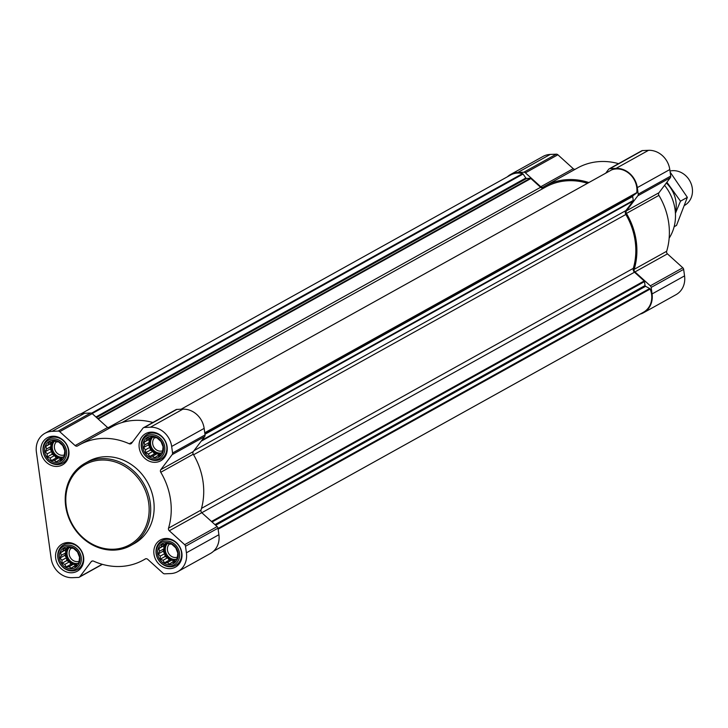 <?xml version="1.0" encoding="UTF-8"?>
<svg xmlns="http://www.w3.org/2000/svg" width="728" height="728" viewBox="0 0 728 728"><rect width="100%" height="100%" fill="white"/><g stroke="black" fill="none" stroke-linecap="round" stroke-linejoin="round"><path stroke-width="1.09" d="M166.384 542.469A11.411 10.019 -119.1 0 0 159.814 559.477A11.411 10.019 -119.1 0 0 177.568 558.731A11.411 10.019 -119.1 0 0 166.384 542.469M164.792 544.28L166.585 542.924L169.324 544.098L171.662 544.135L175.776 547.856L177.814 553.08L177.241 558.412L175.439 559.777L174.201 562.425L171.863 562.389L169.515 564.045L167.331 562.58L164.437 562.835L163.063 560.287L160.333 559.122L160.215 556.137L158.294 553.899L159.532 551.242L158.868 548.557L161.207 546.901L161.898 544.544L164.792 544.28L166.958 543.079M151.624 436.136A11.411 10.019 -119.1 0 0 145.063 453.144A11.411 10.019 -119.1 0 0 162.808 452.397A11.411 10.019 -119.1 0 0 151.624 436.136M150.032 437.956L151.833 436.591L154.564 437.765L156.911 437.801L161.015 441.523L163.063 446.746L162.481 452.079L160.688 453.444L159.45 456.101L157.102 456.056L154.764 457.721L152.571 456.247L149.686 456.502L148.312 453.963L145.573 452.789L145.454 449.804L143.534 447.565L144.772 444.908L144.108 442.224L146.455 440.567L147.147 438.211L150.032 437.956L152.207 436.745M53.353 440.249A11.411 10.019 -119.1 0 0 46.783 457.257A11.411 10.019 -119.1 0 0 64.537 456.511A11.411 10.019 -119.1 0 0 53.353 440.249M51.761 442.06L53.563 440.704L56.293 441.878L58.631 441.914L62.745 445.636L64.783 450.86L64.21 456.192L62.417 457.548L61.17 460.205L58.832 460.169L56.493 461.825L54.3 460.36L51.415 460.615L50.032 458.067L47.302 456.902L47.184 453.917L45.263 451.679L46.501 449.021L45.837 446.337L48.175 444.681L48.876 442.324L51.761 442.06L53.936 440.859M68.104 546.582A11.411 10.019 -119.1 0 0 61.543 563.59A11.411 10.019 -119.1 0 0 79.297 562.844A11.411 10.019 -119.1 0 0 68.104 546.582M66.512 548.393L68.314 547.037L71.044 548.202L73.392 548.248L77.496 551.961L79.543 557.193L78.961 562.526L77.168 563.881L75.93 566.539L73.583 566.502L71.244 568.159L69.051 566.693L66.166 566.948L64.792 564.4L62.062 563.235L61.935 560.251L60.015 558.003L61.252 555.355L60.588 552.67L62.936 551.014L63.627 548.657L66.512 548.393L68.687 547.192M201.802 512.721L634.479 272.208L644.171 280.972A0.937 0.828 60.9 0 1 644.508 281.609L645.054 285.54A0.937 0.828 60.9 0 0 645.59 286.313L649.695 288.516A0.937 0.828 60.9 0 1 650.159 289.043A19.647 17.254 60.9 0 1 643.488 312.221L213.559 551.205M507.398 176.795A20.584 18.073 60.9 0 1 510.546 174.502A20.584 18.073 60.9 0 1 517.772 172.491L523.805 172.236A2.357 2.066 60.9 0 1 525.398 172.845L540.758 186.741A2.357 2.066 60.9 0 0 543.243 187.078A65.884 57.84 60.9 0 1 545.054 186.022A65.884 57.84 60.9 0 1 588.843 182.555M510.546 174.502L543.033 156.447A20.584 18.073 60.9 0 1 550.259 154.427L556.292 154.181A2.357 2.066 60.9 0 1 557.885 154.782L573.245 168.687L540.758 186.741M575.284 169.214A2.357 2.066 60.9 0 1 573.245 168.687M545.054 186.022L577.541 167.968A65.884 57.84 60.9 0 1 618.554 163.654M605.723 173.173L608.608 169.36A2.357 2.066 60.9 0 1 610.009 168.632L616.043 168.377A20.584 18.073 60.9 0 1 637.309 187.615L638.219 194.149A2.357 2.066 60.9 0 1 637.819 195.787L626.471 210.802A2.357 2.066 60.9 0 0 626.426 213.441A65.884 57.84 60.9 0 1 634.179 269.324A2.357 2.066 60.9 0 0 634.952 271.926L650.313 285.822A2.357 2.066 60.9 0 1 651.16 287.414L652.07 293.948A20.584 18.073 60.9 0 1 643.579 312.712A20.584 18.073 60.9 0 1 639.967 314.178M609.181 168.86L641.668 150.805A2.357 2.066 60.9 0 1 642.496 150.569L648.53 150.323A20.584 18.073 60.9 0 1 669.796 169.551L670.706 176.085A2.357 2.066 60.9 0 1 670.306 177.732L658.958 192.747L626.471 210.802M643.579 312.712L676.066 294.658A20.584 18.073 60.9 0 0 684.557 275.885L683.647 269.351A2.357 2.066 60.9 0 0 682.8 267.767L667.44 253.863A2.357 2.066 60.9 0 1 666.666 251.269A65.884 57.84 60.9 0 0 658.913 195.377A2.357 2.066 60.9 0 1 658.958 192.747M611.456 169.997A0.937 0.828 60.9 0 1 611.647 169.888A19.647 17.254 60.9 0 1 629.693 174.01A19.647 17.254 60.9 0 1 636.782 192.62A0.937 0.828 60.9 0 1 636.463 193.175L633.014 195.696A0.937 0.828 60.9 0 0 632.696 196.505L633.242 200.437A0.937 0.828 60.9 0 1 633.087 201.092L625.925 210.565A3.531 3.103 60.9 0 0 625.843 214.487A64.71 56.811 60.9 0 1 633.315 268.341A3.531 3.103 60.9 0 0 634.479 272.208M80.981 413.822L510.637 174.993A19.647 17.254 60.9 0 1 522.531 173.619A0.937 0.828 60.9 0 1 523.086 174.019L525.834 178.014A0.937 0.828 60.9 0 0 526.635 178.442L530.266 178.287A0.937 0.828 60.9 0 1 530.903 178.533L540.595 187.296A3.531 3.103 60.9 0 0 543.88 188.024M121.967 422.549L545.618 187.051A64.71 56.811 60.9 0 1 587.523 183.292M44.89 433.342L77.377 415.288A20.584 18.073 60.9 0 1 84.603 413.267L90.636 413.022A2.357 2.066 60.9 0 1 92.228 413.622L107.598 427.527L75.111 445.582L59.742 431.686A2.357 2.066 60.9 0 0 58.149 431.076L52.116 431.331A20.584 18.073 60.9 0 0 44.89 433.342A20.584 18.073 60.9 0 0 36.4 452.115L51.151 558.449A20.584 18.073 60.9 0 0 72.427 577.677L78.46 577.431A2.357 2.066 60.9 0 0 79.862 576.694L91.218 561.679A2.357 2.066 60.9 0 1 93.575 561.142A65.884 57.84 60.9 0 0 143.416 560.032A65.884 57.84 60.9 0 0 145.227 558.977A2.357 2.066 60.9 0 1 147.702 559.313L163.072 573.218A2.357 2.066 60.9 0 0 164.665 573.819L170.698 573.573A20.584 18.073 60.9 0 0 177.923 571.553A20.584 18.073 60.9 0 0 186.413 552.789L185.504 546.255A2.357 2.066 60.9 0 0 184.666 544.662L169.296 530.767A2.357 2.066 60.9 0 1 168.523 528.164A65.884 57.84 60.9 0 0 160.77 472.281A2.357 2.066 60.9 0 1 160.815 469.642L172.172 454.627A2.357 2.066 60.9 0 0 172.563 452.989L171.662 446.455A20.584 18.073 60.9 0 0 150.387 427.218L144.353 427.473A2.357 2.066 60.9 0 0 142.952 428.201L131.595 443.216A2.357 2.066 60.9 0 1 129.238 443.762A65.884 57.84 60.9 0 0 79.398 444.863A65.884 57.84 60.9 0 0 77.587 445.918A2.357 2.066 60.9 0 1 75.111 445.582M109.637 428.055A2.357 2.066 60.9 0 1 107.598 427.527M79.398 444.863L111.885 426.808A65.884 57.84 60.9 0 1 152.898 422.495M143.525 427.7L176.012 409.646A2.357 2.066 60.9 0 1 176.84 409.409L182.874 409.163A20.584 18.073 60.9 0 1 204.149 428.392L205.05 434.925A2.357 2.066 60.9 0 1 204.659 436.572L193.302 451.588L160.815 469.642M177.923 571.553L210.41 553.498A20.584 18.073 60.9 0 0 218.901 534.725L217.991 528.191A2.357 2.066 60.9 0 0 217.153 526.608L201.783 512.703A2.357 2.066 60.9 0 1 201.01 510.11A65.884 57.84 60.9 0 0 193.257 454.217A2.357 2.066 60.9 0 1 193.302 451.588M52.798 436.245A15.534 13.632 -119.1 0 0 47.347 437.765A15.534 13.632 -119.1 0 0 42.979 457.967A15.534 13.632 -119.1 0 0 62.435 464.91A15.534 13.632 -119.1 0 0 68.114 447.656A15.534 13.632 -119.1 0 0 52.798 436.245M151.069 432.132A15.534 13.632 -119.1 0 0 145.618 433.651A15.534 13.632 -119.1 0 0 141.25 453.853A15.534 13.632 -119.1 0 0 160.715 460.797A15.534 13.632 -119.1 0 0 166.384 443.543A15.534 13.632 -119.1 0 0 151.069 432.132M165.829 538.465A15.534 13.632 -119.1 0 0 160.378 539.985A15.534 13.632 -119.1 0 0 156.001 560.187A15.534 13.632 -119.1 0 0 175.466 567.13A15.534 13.632 -119.1 0 0 181.136 549.877A15.534 13.632 -119.1 0 0 165.829 538.465M67.549 542.578A15.534 13.632 -119.1 0 0 62.098 544.098A15.534 13.632 -119.1 0 0 57.73 564.3A15.534 13.632 -119.1 0 0 77.195 571.243A15.534 13.632 -119.1 0 0 82.865 553.99A15.534 13.632 -119.1 0 0 67.549 542.578M85.094 463.236L88.543 461.315A47.056 41.314 60.9 0 1 105.059 456.711A47.056 41.314 60.9 0 1 151.46 491.291A47.056 41.314 60.9 0 1 134.271 543.579L130.822 545.5A47.056 41.314 -119.1 0 0 148.012 493.202A47.056 41.314 -119.1 0 0 101.611 458.631A47.056 41.314 -119.1 0 0 85.094 463.236A47.056 41.314 -119.1 0 0 71.845 524.442A47.056 41.314 -119.1 0 0 130.822 545.5M669.159 238.138A44.099 38.721 -119.1 0 0 664.564 185.331M101.283 460.05A45.882 40.286 -119.1 0 0 74.875 528.428A45.882 40.286 -119.1 0 0 146.255 525.443A45.882 40.286 -119.1 0 0 101.283 460.05M68.632 543.461A14.114 12.394 -119.1 0 0 63.673 544.844A14.114 12.394 -119.1 0 0 59.696 563.199A14.114 12.394 -119.1 0 0 77.395 569.514A14.114 12.394 -119.1 0 0 82.546 553.835A14.114 12.394 -119.1 0 0 68.632 543.461M67.904 545.135A12.895 11.32 -119.1 0 0 60.488 564.355A12.895 11.32 -119.1 0 0 80.544 563.518A12.895 11.32 -119.1 0 0 67.904 545.135M53.872 437.128A14.114 12.394 -119.1 0 0 48.922 438.511A14.114 12.394 -119.1 0 0 44.945 456.866A14.114 12.394 -119.1 0 0 62.635 463.19A14.114 12.394 -119.1 0 0 67.795 447.502A14.114 12.394 -119.1 0 0 53.872 437.128M53.153 438.811A12.895 11.32 -119.1 0 0 45.727 458.021A12.895 11.32 -119.1 0 0 65.793 457.184A12.895 11.32 -119.1 0 0 53.153 438.811M152.152 433.014A14.114 12.394 -119.1 0 0 147.192 434.398A14.114 12.394 -119.1 0 0 143.216 452.761A14.114 12.394 -119.1 0 0 160.915 459.077A14.114 12.394 -119.1 0 0 166.066 443.388A14.114 12.394 -119.1 0 0 152.152 433.014M151.424 434.698A12.895 11.32 -119.1 0 0 144.007 453.917A12.895 11.32 -119.1 0 0 164.064 453.071A12.895 11.32 -119.1 0 0 151.424 434.698M166.903 539.348A14.114 12.394 -119.1 0 0 161.944 540.731A14.114 12.394 -119.1 0 0 157.976 559.086A14.114 12.394 -119.1 0 0 175.666 565.41A14.114 12.394 -119.1 0 0 180.826 549.722A14.114 12.394 -119.1 0 0 166.903 539.348M166.184 541.031A12.895 11.32 -119.1 0 0 158.759 560.241A12.895 11.32 -119.1 0 0 178.824 559.404A12.895 11.32 -119.1 0 0 166.184 541.031M76.795 564.719L73.583 566.502M75.703 565.319L73.573 564.182L69.051 566.693M73.573 564.182L70.962 564.291L66.166 566.948M70.962 564.291L69.315 561.889L64.792 564.4M69.315 561.889L66.849 560.569L62.062 563.235M66.849 560.569L66.457 557.739L61.935 560.251M66.457 557.739L64.81 555.346L60.015 558.003M64.81 555.346L65.775 552.834L61.252 555.355M65.775 552.834L65.383 550.004L60.588 552.67M65.383 550.004L67.449 548.503L62.936 551.014M67.449 548.503L67.759 547.702M77.159 563.909A9.409 8.263 60.9 0 1 75.839 564.082A9.409 8.263 60.9 0 1 66.785 557.775A9.409 8.263 60.9 0 1 69.051 547.338M71.071 548.202A7.817 6.861 -119.1 0 0 70.37 557.612A7.817 6.861 -119.1 0 0 78.933 561.324M69.306 547.447A9.409 8.263 -119.1 0 0 68.223 558.203A9.409 8.263 -119.1 0 0 77.769 563.436M62.035 458.385L58.832 460.169M60.952 458.986L58.822 457.848L54.3 460.36M58.822 457.848L56.202 457.958L51.415 460.615M56.202 457.958L54.555 455.555L50.032 458.067M54.555 455.555L52.098 454.236L47.302 456.902M52.098 454.236L51.697 451.406L47.184 453.917M51.697 451.406L50.05 449.012L45.263 451.679M50.05 449.012L51.024 446.51L46.501 449.021M51.024 446.51L50.632 443.68L45.837 446.337M50.632 443.68L52.698 442.169L48.175 444.681M52.698 442.169L53.008 441.368M62.399 457.575A9.409 8.263 60.9 0 1 61.088 457.748A9.409 8.263 60.9 0 1 52.025 451.442A9.409 8.263 60.9 0 1 54.3 441.004M56.311 441.878A7.817 6.861 -119.1 0 0 55.61 451.278A7.817 6.861 -119.1 0 0 64.182 454.991M54.555 441.113A9.409 8.263 -119.1 0 0 53.472 451.87A9.409 8.263 -119.1 0 0 63.008 457.102M160.315 454.272L157.102 456.056M159.223 454.873L157.093 453.735L152.571 456.247M157.093 453.735L154.472 453.844L149.686 456.502M154.472 453.844L152.825 451.451L148.312 453.963M152.825 451.451L150.368 450.122L145.573 452.789M150.368 450.122L149.977 447.292L145.454 449.804M149.977 447.292L148.33 444.899L143.534 447.565M148.33 444.899L149.295 442.397L144.772 444.908M149.295 442.397L148.903 439.566L144.108 442.224M148.903 439.566L150.969 438.056L146.455 440.567M150.969 438.056L151.278 437.264M160.679 453.471A9.409 8.263 60.9 0 1 159.359 453.635A9.409 8.263 60.9 0 1 150.305 447.329A9.409 8.263 60.9 0 1 152.571 436.891M154.591 437.765A7.817 6.861 -119.1 0 0 153.881 447.165A7.817 6.861 -119.1 0 0 162.453 450.878M152.825 437A9.409 8.263 -119.1 0 0 151.743 447.766A9.409 8.263 -119.1 0 0 161.279 452.998M175.066 560.606L171.863 562.389M173.983 561.206L171.844 560.069L167.331 562.58M171.844 560.069L169.233 560.178L164.437 562.835M169.233 560.178L167.586 557.775L163.063 560.287M167.586 557.775L165.119 556.456L160.333 559.122M165.119 556.456L164.728 553.626L160.215 556.137M164.728 553.626L163.081 551.233L158.294 553.899M163.081 551.233L164.046 548.73L159.532 551.242M164.046 548.73L163.654 545.9L158.868 548.557M163.654 545.9L165.729 544.389L161.207 546.901M165.729 544.389L166.029 543.598M175.43 559.805A9.409 8.263 60.9 0 1 174.11 559.969A9.409 8.263 60.9 0 1 165.056 553.662A9.409 8.263 60.9 0 1 167.322 543.225M169.342 544.098A7.817 6.861 -119.1 0 0 168.641 553.498A7.817 6.861 -119.1 0 0 177.213 557.211M167.577 543.334A9.409 8.263 -119.1 0 0 166.503 554.099A9.409 8.263 -119.1 0 0 176.04 559.322M684.566 205.387A18.828 16.526 -119.1 0 0 691.4 184.466A18.828 16.526 -119.1 0 0 672.845 170.661A18.828 16.526 -119.1 0 0 670.006 171.044M670.151 172.127L687.35 197.352L676.521 225.407L674.128 226.736M687.35 197.352L680.489 201.174L666.912 182.227M675.42 213.322L680.489 201.174M675.375 212.594A28.119 24.688 -119.1 0 0 666.311 183.01M211.493 521.485L644.171 280.972M556.292 154.181L523.805 172.236M550.259 154.427L517.772 172.491M557.885 154.782L525.398 172.845M642.496 150.569L610.009 168.632M648.53 150.323L616.043 168.377M669.796 169.551L637.309 187.615M670.706 176.085L638.219 194.149M670.306 177.732L637.819 195.787M658.913 195.377L626.426 213.441M666.666 251.269L634.179 269.324M667.44 253.863L634.952 271.926M682.8 267.767L650.313 285.822M683.647 269.351L651.16 287.414M684.557 275.885L652.07 293.948M201.174 441.186L633.087 201.092M194.012 450.65L625.925 210.565M98.225 419.046L530.903 178.533M107.953 427.791L540.595 187.296M611.547 169.933L181.044 409.236L611.647 169.888M204.75 432.769L636.782 192.62M204.805 433.124L636.463 193.175M204.877 433.679L633.014 195.696M204.959 434.27L632.696 196.505M201.911 440.203L633.242 200.437M193.584 454.763L625.843 214.487M201.519 508.362L633.315 268.341M212.057 521.994L644.508 281.609M214.96 524.624L645.054 285.54M215.688 525.279L645.59 286.313M218.036 528.464L649.695 288.516M218.136 529.192L650.159 289.043M91.546 413.186L522.531 173.619M92.156 413.559L523.086 174.019M95.941 416.98L525.834 178.014M96.533 417.517L526.635 178.442M97.816 418.682L530.266 178.287M90.636 413.022L58.149 431.076M84.603 413.267L52.116 431.331M92.228 413.622L59.742 431.686M132.596 441.896L129.238 443.762M176.84 409.409L144.353 427.473M182.874 409.163L150.387 427.218M204.149 428.392L171.662 446.455M205.05 434.925L172.563 452.989M204.659 436.572L172.172 454.627M193.257 454.217L160.77 472.281M201.01 510.11L168.523 528.164M201.783 512.703L169.296 530.767M217.153 526.608L184.666 544.662M217.991 528.191L185.504 546.255M218.901 534.725L186.413 552.789M92.52 560.951L91.218 561.679M102.184 564.291L79.862 576.694M145.664 558.785L143.416 560.032M102.402 564.346L79.288 577.195M67.75 542.569L63.673 544.844M81.472 567.249L77.395 569.514M52.998 436.236L48.922 438.511M66.712 460.915L62.635 463.19M151.269 432.132L147.192 434.398M164.992 456.811L160.915 459.077M166.029 538.465L161.944 540.731M179.743 563.144L175.666 565.41"/></g></svg>
